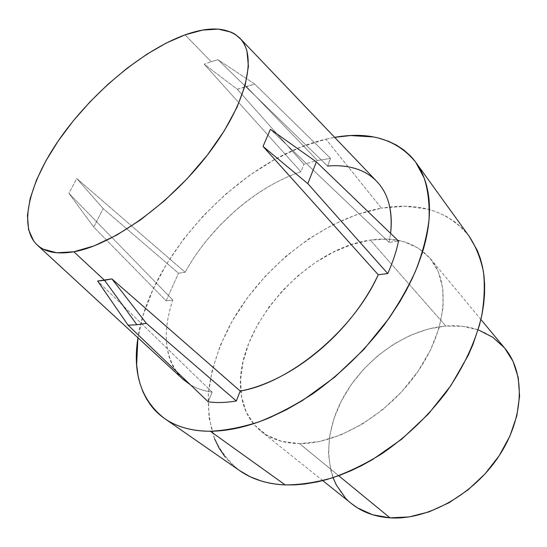 <?xml version="1.0" encoding="UTF-8"?>
<svg xmlns="http://www.w3.org/2000/svg" width="547" height="547" viewBox="0 0 547 547"><rect width="100%" height="100%" fill="white"/><g stroke="black" fill="none" stroke-linecap="round" stroke-linejoin="round"><path stroke-width="0.41" stroke-dasharray="2.73 2.05" d="M299.53 443.61L338.641 475.699L299.53 443.61L319.523 441.504L340.76 434.954L362.271 424.116L382.989 409.423L401.888 391.543L417.997 371.365L430.557 349.909L439.022 328.241L443.111 307.393L442.796 288.29L438.291 271.702L429.983 258.198L418.407 248.153L404.178 241.781L387.932 239.121L370.326 240.078C395.768 236.345 415.754 242.506 430.298 258.567C450.516 282.238 447.172 329.164 417.771 371.7C388.514 414.257 337.834 444.185 299.53 443.61C283.818 443.35 270.936 439.193 260.892 431.139C249.022 421.211 242.328 407.809 240.803 390.927C234.232 329.574 304.713 248.7 370.326 240.078L351.994 244.468L333.533 252.037L315.51 262.451L298.436 275.353L282.799 290.334L269.049 306.956L257.589 324.754L248.81 343.215L243.032 361.799L240.557 379.912L241.596 396.944L246.28 412.247L254.622 425.163L266.505 435.056L281.637 441.361L299.53 443.61M504.368 347.748L504.676 348.118C489.866 331.55 470.235 324.173 445.798 326.012L370.326 240.078L445.798 326.012L462.789 326.306L478.632 330.032M303.968 164.23L237.33 89.305L246.177 86.378L317.451 160.524L303.968 164.23L317.451 160.524L330.573 158.391L327.591 166.062L217.986 59.705L211.169 61.708L185.077 34.851L211.169 61.708L204.188 64.197L300.932 171.758L303.968 164.23L300.932 171.758C256.297 186.424 209.74 227.265 185.153 272.256C191.361 260.981 198.746 250.109 207.306 239.627L220.762 224.502L235.47 210.561C245.685 201.665 256.358 193.898 267.476 187.279C278.608 180.647 289.76 175.478 300.932 171.758L204.188 64.197L237.33 89.305L303.968 164.23M389.122 242.403L390.579 233.35L389.122 242.403L398.537 241.029L389.122 242.403L270.409 129.297L389.122 242.403M377.081 181.741C364.849 169.488 348.357 164.257 327.591 166.062L330.573 158.391L254.813 84.142L217.986 59.705L327.591 166.062M214.602 438.81L209.036 417.676L208.332 394.517L212.202 370.182L220.304 345.458L232.222 321.062L247.504 297.643L265.678 275.784L286.252 256.03L308.699 238.916L332.46 224.926L356.931 214.527L381.423 208.168L325.909 139.15L300.385 147.28L274.724 159.492L249.63 175.279L225.713 194.144L203.559 215.552L183.71 238.977L166.678 263.839L152.975 289.534L143.095 315.407L137.926 337.766C150.404 254.403 241.733 158.432 325.909 139.15L381.423 208.168C324.501 218.465 264.96 264.481 232.632 320.344C219.162 344.733 211.087 369.116 208.4 393.491C207.833 409.286 209.761 424.048 214.192 437.791C220.106 450.694 228.571 461.634 239.607 470.598M239.586 470.591L231.832 464.273L225.159 457.005M469.36 236.557C450.413 213.036 423.87 203.176 389.744 206.985L381.423 208.168L405.204 206.246L427.46 209.098L436.315 211.839L445.976 216.209L454.831 221.856L462.741 228.755L469.203 236.338M325.909 139.15L334.661 137.359L325.909 139.15M190.308 384.719C196.537 388.5 203.819 390.968 212.154 392.124L208.243 401.84L212.154 392.124C203.792 390.968 196.517 388.507 190.322 384.732M182.26 378.592C177.139 373.69 173.242 367.796 170.575 360.904C167.314 352.432 165.912 342.983 166.37 332.562C166.828 322.149 168.975 311.298 172.804 300.009L166.117 300.829L178.493 273.226L185.153 272.256L76.771 178.534L68.895 193.303L172.804 300.009C161.474 334.032 164.907 360.48 183.088 379.351M212.154 392.124L97.66 281.049L212.154 392.124M103.157 208.585L76.771 178.534L185.153 272.256L178.493 273.226L103.157 208.585L178.493 273.226L166.117 300.829L93.756 227.067L103.157 208.585L93.756 227.067L166.117 300.829L172.804 300.009L68.895 193.303L93.756 227.067L68.895 193.303L76.771 178.534L103.157 208.585M330.573 158.391L317.451 160.524L246.177 86.378L254.813 84.142L330.573 158.391M351.55 503.65L345.314 497.791M333.041 477.62L330.675 469.955L328.473 453.463L329.636 436.089L334.005 418.421L341.342 401.033L351.352 384.438L363.707 369.122L378.011 355.536L393.854 344.084L410.776 335.14L428.267 329.027L445.798 326.012C406.175 329.376 364.548 358.941 343.311 397.313C322.094 435.59 323.537 480.806 351.81 503.862M211.169 61.708L217.986 59.705L254.813 84.142L237.33 89.305L204.188 64.197L211.169 61.708M430.298 258.567L480.902 319.489M164.298 418.339L164.859 418.728M415.713 162.233L416.274 163.006M260.892 431.139L322.737 480.608"/><path stroke-width="0.82" d="M146.329 323.304L111.909 278.908L104.573 280.317L136.921 324.754L146.329 323.304L136.921 324.754L128.107 325.212L97.66 281.049L111.909 278.908L240.208 391.037C289.787 383.03 353.827 329.807 378.23 274.738L263.025 146.411L270.409 129.297L316.378 161.898L307.783 183.601L263.025 146.411L378.23 274.738C371.912 288.392 363.632 301.794 353.396 314.935C343.126 328.063 331.585 340.015 318.771 350.777C305.944 361.505 292.748 370.326 279.196 377.239C265.651 384.11 252.652 388.712 240.208 391.037L236.345 400.985C226.191 402.695 216.824 402.975 208.243 401.84L128.107 325.212L208.243 401.84C216.824 402.975 226.191 402.695 236.345 400.985L146.329 323.304L236.345 400.985L240.208 391.037L111.909 278.908L146.329 323.304M322.737 480.608L351.81 503.862C362.114 512.108 374.852 516.771 390.018 517.852L338.641 475.699L390.018 517.852C426.981 520.416 473.49 494.816 498.967 456.02C524.58 417.252 525.359 372.466 504.69 348.131L513.059 361.369L518.262 377.669L519.588 396.062L516.819 415.795L509.941 436L499.165 455.719L484.957 473.996L467.965 489.921L449.039 502.727L429.108 511.842L409.129 516.922L390.018 517.852L372.596 514.748L357.526 507.91L351.55 503.65M327.591 166.062C338.101 165.132 347.714 166.076 356.432 168.879C365.157 171.696 372.439 176.428 378.271 183.06C384.11 189.72 388.014 198.103 389.984 208.209C391.454 215.874 391.652 224.256 390.585 233.357C392.849 210.93 388.349 193.727 377.081 181.741L240.167 38.475C257.5 56.143 246.69 103.656 208.462 153.652C170.397 203.648 111.964 245.268 73.845 251.77L104.573 280.317L73.845 251.77C57.462 254.54 45.278 252.317 37.305 245.09C17.107 226.15 30.317 179.341 62.399 135.02C94.624 90.57 143.663 49.914 185.077 34.851C209.884 25.996 228.243 27.193 240.154 38.461M210.322 431.241C191.655 431.145 176.319 426.845 164.298 418.339C141.133 400.076 132.347 373.218 137.926 337.766L136.641 364.664L138.097 375.851L139.936 383.42L143.04 392.001L146.377 398.64L150.411 404.807C154.5 410.339 159.478 415.084 165.344 419.057C171.218 423.016 177.932 426.051 185.481 428.144C193.036 430.236 201.317 431.268 210.322 431.241L285.172 484.909L210.322 431.241C219.333 431.207 228.899 430.038 239.012 427.74C249.138 425.422 259.579 421.969 270.341 417.375L286.519 409.662L302.764 400.342L334.532 377.307L363.851 349.444L389.047 318.286L399.666 302.026L406.332 290.313L412.212 278.58L417.238 266.97L422.147 253.247C425.477 242.656 427.672 232.53 428.725 222.855C429.771 213.186 429.723 204.181 428.581 195.833C427.433 187.498 425.292 179.963 422.161 173.228C419.029 166.507 415.043 160.668 410.216 155.71L403.624 149.844L396.26 144.996L388.192 141.14L378.025 137.912L373.423 136.941L350.538 135.56L334.661 137.352C370.011 131.116 397.026 139.41 415.713 162.233L424.212 178.144C428.075 190.459 429.675 204.339 429.026 219.771C427.002 235.942 422.537 252.974 415.638 270.861C407.371 288.987 396.924 306.983 384.302 324.843C363.625 351.536 339.803 374.51 312.822 393.758C294.901 405.368 277.076 414.688 259.353 421.716C241.979 427.337 225.637 430.51 210.322 431.241M164.859 418.728L239.607 470.598C251.887 479.254 267.073 484.027 285.172 484.909C276.447 484.546 268.345 483.206 260.857 480.895L250.205 476.765L239.586 470.591M225.159 457.005L219.251 448.335L214.602 438.81M469.203 236.338L477.374 250.608L480.273 258.314L482.461 266.56L483.931 275.332L484.628 284.543L484.553 294.177L483.678 304.187L481.989 314.484L479.487 325.055L472.95 344.473L468.198 355.386L450.892 385.594L428.349 414.038L401.744 439.152L372.528 459.576L361.758 465.538L350.962 470.721L340.159 475.138L327.345 479.363L316.863 481.982L304.57 484.054L294.696 484.881L285.172 484.909C299.961 484.861 315.564 482.55 331.988 477.955C348.651 472.054 365.259 463.993 381.82 453.778C406.626 436.738 428.246 416.014 446.673 391.604C463.877 366.722 475.487 341.779 481.51 316.775C484.368 300.686 484.998 285.63 483.404 271.599C480.615 258.355 475.931 246.676 469.36 236.557L416.274 163.006M387.748 273.568L378.23 274.738L387.748 273.568L307.783 183.601L387.748 273.568C392.773 262.341 396.37 251.49 398.537 241.029C396.37 251.49 392.773 262.341 387.748 273.568M190.322 384.732L182.26 378.592M37.394 245.179L183.088 379.351L190.308 384.719M185.077 34.851L166.22 43.069L146.692 54.344L127.082 68.238L107.944 84.313L89.783 102.091L73.093 121.085L58.344 140.791L45.989 160.661L36.451 180.127L30.147 198.588L27.432 215.388L28.608 229.863L33.866 241.336L36.752 244.584L40.163 247.333L43.275 249.165L56.71 252.789L73.845 251.77L94.098 245.876L116.655 235.148L140.476 219.915L164.36 200.831L187.074 178.814L207.409 155.013L224.345 130.685L237.097 107.082L245.172 85.332L248.42 66.392L246.936 50.953L245.685 47.254L243.641 43.11L241.063 39.487L235.203 34.317L231.313 32.205L218.287 29.121L202.657 30.085L185.077 34.851M398.537 241.029L316.378 161.898L398.537 241.029M345.314 497.791L336.302 484.936L333.041 477.62M478.632 330.032L492.697 337.219L504.368 347.748M270.409 129.297L263.025 146.411L307.783 183.601L316.378 161.898L270.409 129.297M128.107 325.212L136.921 324.754L104.573 280.317L97.66 281.049L128.107 325.212M480.902 319.489L504.69 348.131"/></g></svg>

